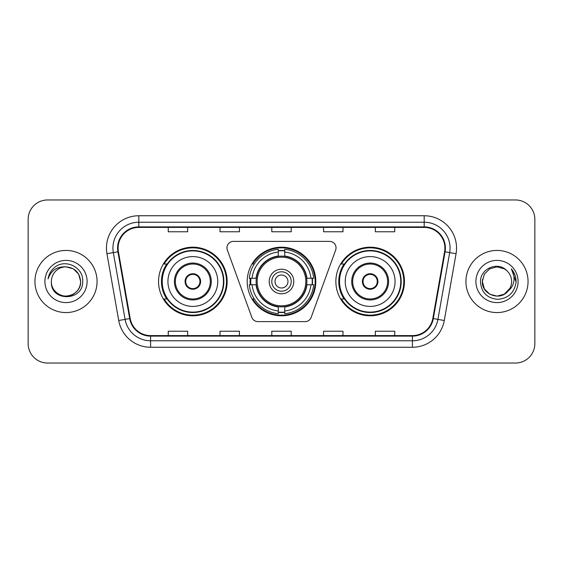 <?xml version="1.0" encoding="UTF-8"?>
<svg xmlns="http://www.w3.org/2000/svg" width="563" height="563" viewBox="0 0 563 563"><rect width="100%" height="100%" fill="white"/><g stroke="black" fill="none" stroke-linecap="round" stroke-linejoin="round"><path stroke-width="0.84" d="M226.959 247.847A6.474 6.474 0 0 0 227.346 250.063L251.844 317.363A6.474 6.474 0 0 0 257.924 321.621L305.076 321.621A6.474 6.474 0 0 0 311.156 317.363L335.654 250.063A6.474 6.474 0 0 0 329.573 241.379L233.427 241.379A6.474 6.474 0 0 0 226.959 247.847M335.858 281.5A34.301 34.301 0 0 0 370.158 315.801A34.301 34.301 0 0 0 404.452 281.5A34.301 34.301 0 0 0 370.158 247.199A34.301 34.301 0 0 0 335.858 281.5M247.199 281.5A34.301 34.301 0 0 0 281.5 315.801A34.301 34.301 0 0 0 315.801 281.5A34.301 34.301 0 0 0 281.5 247.199A34.301 34.301 0 0 0 247.199 281.5M158.548 281.5A34.301 34.301 0 0 0 192.842 315.801A34.301 34.301 0 0 0 227.142 281.5A34.301 34.301 0 0 0 192.842 247.199A34.301 34.301 0 0 0 158.548 281.5M166.775 298.974A31.387 31.387 0 0 1 166.775 264.026M250.282 284.737A31.387 31.387 0 0 1 250.282 278.263M344.084 298.974A31.387 31.387 0 0 1 344.084 264.026M28.15 219.373L28.15 343.627A19.416 19.416 0 0 0 47.566 363.036L515.434 363.036A19.416 19.416 0 0 0 534.85 343.627L534.85 219.373A19.416 19.416 0 0 0 515.434 199.964L47.566 199.964A19.416 19.416 0 0 0 28.15 219.373L28.15 343.627M34.948 281.5A31.064 31.064 0 0 0 66.005 312.564A31.064 31.064 0 0 0 97.068 281.5A31.064 31.064 0 0 0 66.005 250.436A31.064 31.064 0 0 0 34.948 281.5A31.064 31.064 0 0 0 66.005 312.564A31.064 31.064 0 0 0 97.068 281.5A31.064 31.064 0 0 0 66.005 250.436A31.064 31.064 0 0 0 34.948 281.5M465.932 281.5A31.064 31.064 0 0 0 496.995 312.564A31.064 31.064 0 0 0 528.052 281.5A31.064 31.064 0 0 0 496.995 250.436A31.064 31.064 0 0 0 465.932 281.5A31.064 31.064 0 0 0 496.995 312.564A31.064 31.064 0 0 0 528.052 281.5A31.064 31.064 0 0 0 496.995 250.436A31.064 31.064 0 0 0 465.932 281.5M118.103 248.107A20.711 20.711 0 0 1 138.808 227.403L424.192 227.403A20.711 20.711 0 0 1 444.587 251.703L432.806 318.489A20.711 20.711 0 0 1 412.419 335.597L150.581 335.597A20.711 20.711 0 0 1 130.194 318.489L118.413 251.703A20.711 20.711 0 0 1 118.103 248.107M117.583 248.107A21.225 21.225 0 0 0 117.906 251.795L129.68 318.581A21.225 21.225 0 0 0 150.581 336.118L412.419 336.118A21.225 21.225 0 0 0 433.32 318.581L445.094 251.795A21.225 21.225 0 0 0 424.192 226.882L138.808 226.882A21.225 21.225 0 0 0 117.583 248.107M106.942 253.73A32.358 32.358 0 0 1 138.808 215.749L424.192 215.749A32.358 32.358 0 0 1 456.058 253.73L444.277 320.509A32.358 32.358 0 0 1 412.419 347.251L150.581 347.251A32.358 32.358 0 0 1 118.723 320.509L106.942 253.73L113.318 252.604A25.884 25.884 0 0 1 138.808 222.223L424.192 222.223A25.884 25.884 0 0 1 449.682 252.604L437.908 319.39A25.884 25.884 0 0 1 412.419 340.777L150.581 340.777A25.884 25.884 0 0 1 125.092 319.39L113.318 252.604A25.884 25.884 0 0 1 112.924 248.107M515.434 199.964L47.566 199.964M47.566 363.036L515.434 363.036M534.85 343.627L534.85 219.373M271.795 227.403L271.795 231.78L291.205 231.78L291.205 227.403M220.02 227.403L220.02 231.78L239.437 231.78L239.437 227.403M168.253 227.403L168.253 231.78L187.669 231.78L187.669 227.403M323.563 227.403L323.563 231.78L342.98 231.78L342.98 227.403M375.331 227.403L375.331 231.78L394.747 231.78L394.747 227.403M291.205 335.597L291.205 331.22L271.795 331.22L271.795 335.597M239.437 335.597L239.437 331.22L220.02 331.22L220.02 335.597M187.669 335.597L187.669 331.22L168.253 331.22L168.253 335.597M342.98 335.597L342.98 331.22L323.563 331.22L323.563 335.597M394.747 335.597L394.747 331.22L375.331 331.22L375.331 335.597M51.381 281.5A14.631 14.631 0 0 1 66.005 266.869C74.893 267.735 79.77 272.612 80.636 281.5L78.679 274.188L73.324 268.832L66.005 266.869L73.324 268.832L78.679 274.188L80.636 281.5L78.679 274.188L73.324 268.832L66.005 266.869L73.324 268.832L78.679 274.188L80.636 281.5L78.679 274.188L73.324 268.832L66.005 266.869L73.324 268.832L78.679 274.188L80.636 281.5C80.439 287.017 77.997 291.24 73.324 294.168C64.203 300.009 50.881 292.317 51.381 281.5C50.016 301.944 83.345 301.472 82.691 281.5C83.817 267.509 65.646 258.445 54.885 267.179C51.078 270.226 48.805 274.146 48.059 278.938C51.071 270.353 57.053 266.334 66.005 266.869L73.324 268.832L78.679 274.188L80.636 281.5C80.439 287.017 77.997 291.24 73.324 294.168C64.203 300.009 50.881 292.317 51.381 281.5C50.881 292.317 64.203 300.009 73.324 294.168C77.997 291.24 80.439 287.017 80.636 281.5C81.41 294.843 62.197 301.458 54.576 290.628M44.906 281.5A21.098 21.098 0 0 0 66.005 302.598A21.098 21.098 0 0 0 87.11 281.5A21.098 21.098 0 0 0 66.005 260.402A21.098 21.098 0 0 0 44.906 281.5M50.198 272.619L50.41 272.253M306.659 284.737A25.37 25.37 0 0 0 284.737 256.341L284.737 256.341A25.37 25.37 0 0 0 256.341 284.737A25.37 25.37 0 0 0 306.659 284.737L306.659 284.737A25.37 25.37 0 0 1 284.737 306.659L284.737 310.959A29.635 29.635 0 0 0 310.959 284.737L313.697 284.737A32.358 32.358 0 0 1 284.737 313.697L284.737 310.959M250.929 284.737A30.74 30.74 0 0 1 250.929 278.263M284.737 250.929A30.74 30.74 0 0 0 278.263 250.929M312.071 278.263A30.74 30.74 0 0 1 312.071 284.737M310.959 278.263L313.697 278.263A32.358 32.358 0 0 0 284.737 249.303L284.737 256.031A25.673 25.673 0 0 1 306.969 278.263L310.959 278.263A29.635 29.635 0 0 0 284.737 252.041M252.041 284.737L249.303 284.737A32.358 32.358 0 0 0 278.263 313.697L278.263 306.969A25.673 25.673 0 0 1 256.031 284.737L252.041 284.737A29.635 29.635 0 0 0 278.263 310.959M310.959 284.737L306.969 284.737A25.673 25.673 0 0 1 284.737 306.969L284.737 306.659M256.341 284.737L256.341 284.737A25.37 25.37 0 0 0 278.263 306.659M284.737 312.071A30.74 30.74 0 0 1 278.263 312.071M278.263 252.041L278.263 249.303A32.358 32.358 0 0 0 249.303 278.263L256.031 278.263A25.673 25.673 0 0 1 278.263 256.031L278.263 252.041A29.635 29.635 0 0 0 252.041 278.263M305.829 281.5A24.329 24.329 0 0 1 281.5 305.829A24.329 24.329 0 0 1 257.171 281.5A24.329 24.329 0 0 1 281.5 257.171A24.329 24.329 0 0 1 305.829 281.5M293.795 281.5A12.295 12.295 0 0 0 281.5 269.205A12.295 12.295 0 0 0 269.205 281.5A12.295 12.295 0 0 0 281.5 293.795A12.295 12.295 0 0 0 293.795 281.5M291.205 281.5A9.705 9.705 0 0 0 281.5 271.795A9.705 9.705 0 0 0 271.795 281.5A9.705 9.705 0 0 0 281.5 291.205A9.705 9.705 0 0 0 291.205 281.5M287.974 281.5A6.474 6.474 0 0 1 281.5 287.974A6.474 6.474 0 0 1 275.026 281.5A6.474 6.474 0 0 1 281.5 275.026A6.474 6.474 0 0 1 287.974 281.5A6.474 6.474 0 0 1 281.5 287.974A6.474 6.474 0 0 1 275.026 281.5A6.474 6.474 0 0 1 281.5 275.026A6.474 6.474 0 0 1 287.974 281.5M254.265 264.026L252.738 264.026A33.653 33.653 0 0 1 315.153 281.5A33.653 33.653 0 0 1 252.738 298.974L254.265 298.974M167.929 281.5A24.913 24.913 0 0 1 192.842 256.587A24.913 24.913 0 0 1 217.761 281.5A24.913 24.913 0 0 1 192.842 306.413A24.913 24.913 0 0 1 167.929 281.5A24.913 24.913 0 0 0 192.842 306.413A24.913 24.913 0 0 0 217.761 281.5M175.374 281.5A17.474 17.474 0 0 0 192.842 298.974A17.474 17.474 0 0 0 210.316 281.5A17.474 17.474 0 0 0 192.842 264.026A17.474 17.474 0 0 0 175.374 281.5M167.162 264.026A31.064 31.064 0 0 0 167.162 298.974M223.455 281.5A30.606 30.606 0 0 0 192.842 250.894A30.606 30.606 0 0 0 162.235 281.5A30.606 30.606 0 0 0 192.842 312.106A30.606 30.606 0 0 0 223.455 281.5M185.079 281.5A7.762 7.762 0 0 0 192.842 289.262A7.762 7.762 0 0 0 200.611 281.5A7.762 7.762 0 0 0 192.842 273.738A7.762 7.762 0 0 0 185.079 281.5M226.495 281.5A33.653 33.653 0 0 1 164.086 298.974L167.204 298.974A31.028 31.028 0 0 0 223.87 281.577A31.028 31.028 0 0 0 167.204 264.026L164.086 264.026A33.653 33.653 0 0 1 226.495 281.5M185.326 279.558L185.593 279.558A7.509 7.509 0 0 1 200.097 279.558L199.689 279.558A7.115 7.115 0 0 1 192.842 288.615A7.115 7.115 0 0 1 185.994 279.558A7.115 7.115 0 0 1 199.689 279.558L200.365 279.558M185.593 279.558L185.994 279.558L185.593 279.558M200.365 283.442L200.097 283.442A7.509 7.509 0 0 1 185.593 283.442L185.326 283.442M200.097 283.442L199.689 283.442L200.097 283.442M504.307 294.168A14.631 14.631 0 0 0 511.619 281.5C511.535 277.087 509.853 273.4 506.573 270.444C497.579 261.035 480.316 268.797 480.478 281.5C481.14 292.183 486.798 298.13 497.467 299.333C507.967 298.573 514.16 292.992 516.039 282.598L516.074 281.5C516.018 276.7 514.42 272.492 511.281 268.861C513.667 272.774 514.512 276.989 513.801 281.5C513.139 285.293 511.31 288.383 508.305 290.775C510.479 288.066 511.584 284.977 511.619 281.5M489.676 294.168L496.995 296.131L504.307 294.168L508.129 290.987L504.307 294.168L496.995 296.131L489.676 294.168L484.321 288.812L482.364 281.5L484.321 288.812L489.676 294.168L496.995 296.131L504.307 294.168L509.987 288.221L508.305 290.775L509.987 288.221L504.335 294.153M508.129 290.987L504.307 294.168L496.995 296.131L489.676 294.168L484.321 288.812L482.364 281.5L484.321 288.812L489.676 294.168L496.995 296.131L504.307 294.168L508.129 290.987L504.575 294.013M508.305 290.775L507.903 291.247C499.965 301.304 481.618 294.47 482.364 281.5L484.321 288.812L489.676 294.168L496.995 296.131L504.307 294.168L509.987 288.221L504.307 294.168L496.995 296.131L489.676 294.168L484.321 288.812L482.364 281.5L484.321 274.188L489.676 268.832L496.995 266.869L504.307 268.832L506.573 270.444L504.307 268.832L496.995 266.869L489.676 268.832L484.321 274.188L482.364 281.5L484.321 274.188L489.676 268.832L496.995 266.869L504.307 268.832L506.573 270.444M475.89 281.5A21.098 21.098 0 0 0 496.995 302.598A21.098 21.098 0 0 0 518.094 281.5A21.098 21.098 0 0 0 496.995 260.402A21.098 21.098 0 0 0 475.89 281.5M482.364 281.5L482.526 279.339M511.422 269.023L516.06 282.056M345.239 281.5A24.913 24.913 0 0 1 370.158 256.587A24.913 24.913 0 0 1 395.071 281.5A24.913 24.913 0 0 1 370.158 306.413A24.913 24.913 0 0 1 345.239 281.5A24.913 24.913 0 0 0 370.158 306.413A24.913 24.913 0 0 0 395.071 281.5M352.684 281.5A17.474 17.474 0 0 0 370.158 298.974A17.474 17.474 0 0 0 387.625 281.5A17.474 17.474 0 0 0 370.158 264.026A17.474 17.474 0 0 0 352.684 281.5M344.472 264.026A31.064 31.064 0 0 0 344.472 298.974M400.765 281.5A30.606 30.606 0 0 0 370.158 250.894A30.606 30.606 0 0 0 339.545 281.5A30.606 30.606 0 0 0 370.158 312.106A30.606 30.606 0 0 0 400.765 281.5M362.389 281.5A7.762 7.762 0 0 0 370.158 289.262A7.762 7.762 0 0 0 377.921 281.5A7.762 7.762 0 0 0 370.158 273.738A7.762 7.762 0 0 0 362.389 281.5M403.805 281.5A33.653 33.653 0 0 1 341.396 298.974L344.514 298.974A31.028 31.028 0 0 0 401.187 281.577A31.028 31.028 0 0 0 344.514 264.026L341.396 264.026A33.653 33.653 0 0 1 403.805 281.5M362.635 279.558L362.903 279.558A7.509 7.509 0 0 1 377.407 279.558L377.006 279.558A7.115 7.115 0 0 1 370.158 288.615A7.115 7.115 0 0 1 363.311 279.558A7.115 7.115 0 0 1 377.006 279.558L377.674 279.558M362.903 279.558L363.311 279.558L362.903 279.558M377.674 283.442L377.006 283.442A7.115 7.115 0 0 1 363.311 283.442L362.635 283.442M377.006 283.442L377.407 283.442A7.509 7.509 0 0 1 362.903 283.442L363.311 283.442M424.192 215.749L424.192 226.882M113.318 252.604L117.906 251.795M150.581 347.251L150.581 336.118M412.419 336.118L412.419 347.251M433.32 318.581L444.277 320.509M118.723 320.509L129.68 318.581M445.094 251.795L456.058 253.73M138.808 215.749L138.808 226.882M281.5 287.974A6.474 6.474 0 0 1 275.026 281.5A6.474 6.474 0 0 1 281.5 275.026M312.359 284.737A31.028 31.028 0 0 0 312.359 278.263M284.737 250.641A31.028 31.028 0 0 0 278.263 250.641M278.263 312.359A31.028 31.028 0 0 0 284.737 312.359M211.287 281.5A18.445 18.445 0 0 0 192.842 263.055A18.445 18.445 0 0 0 174.403 281.5A18.445 18.445 0 0 0 192.842 299.945A18.445 18.445 0 0 0 211.287 281.5M388.597 281.5A18.445 18.445 0 0 0 370.158 263.055A18.445 18.445 0 0 0 351.713 281.5A18.445 18.445 0 0 0 370.158 299.945A18.445 18.445 0 0 0 388.597 281.5"/></g></svg>
